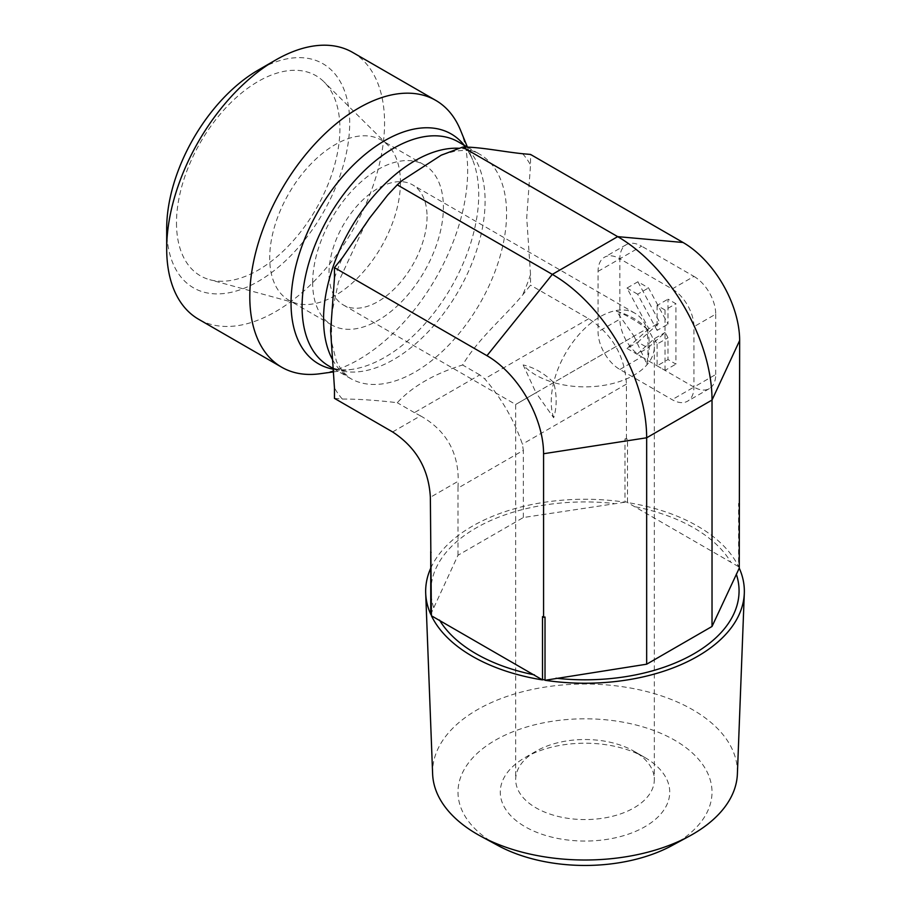 <?xml version="1.0" encoding="UTF-8"?>
<svg xmlns="http://www.w3.org/2000/svg" width="911" height="911" viewBox="0 0 911 911"><rect width="100%" height="100%" fill="white"/><g stroke="black" fill="none" stroke-linecap="round" stroke-linejoin="round"><path stroke-width="0.68" stroke-dasharray="4.55 3.42" d="M432.623 773.951A152.422 88.003 180 0 1 584.999 684.013A152.422 88.003 180 0 1 737.386 773.951M671.862 845.624A127.005 73.324 0 0 0 676.714 741.406A127.005 73.324 0 0 0 496.176 739.721A127.005 73.324 0 0 0 495.197 843.973A127.005 73.324 0 0 0 498.146 845.624M644.92 757.531A84.734 48.921 180 0 1 644.92 757.542A84.734 48.921 180 0 1 644.92 826.721A84.734 48.921 180 0 1 525.089 826.721A84.734 48.921 180 0 1 525.089 757.542A84.734 48.921 180 0 1 644.92 757.531L634.022 751.245A69.327 40.027 0 0 0 535.987 751.245A69.327 40.027 0 0 0 515.683 779.543A69.327 40.027 0 0 0 584.999 819.57A69.327 40.027 0 0 0 654.326 779.543A69.327 40.027 0 0 0 634.022 751.245L644.92 757.542M739.265 567.781A159.357 92 0 0 0 738.593 566.335L738.57 566.688A159.345 92 0 0 0 627.52 502.576L627.508 502.2A159.357 92 0 0 0 624.992 501.802L624.969 502.189A159.345 92 0 0 0 430.744 568.191M634.022 336.148L646.844 363.967C648.461 354.174 648.461 342.434 646.844 328.746A69.327 40.027 180 0 1 654.326 346.84A69.327 40.027 180 0 1 553.672 382.54C556.997 395.237 556.997 406.978 553.672 417.762L535.987 392.755L515.683 404.473L634.022 336.148L616.337 311.129A69.327 40.027 180 0 1 646.844 328.746L634.022 336.148M535.987 392.755L553.672 382.54A69.327 40.027 180 0 1 523.165 364.935L535.987 392.755M616.337 311.129C625.663 314.671 635.832 320.547 646.844 328.746L553.672 382.54C544.357 373.373 534.188 367.497 523.165 364.935M553.672 417.762A69.327 40.027 -60 0 1 553.672 382.54A69.327 40.027 -60 0 1 634.921 313.213A69.327 40.027 -60 0 1 646.844 328.746A69.327 40.027 -60 0 1 646.844 363.967M427.043 216.647A69.327 40.027 -60 0 1 396.786 286.418A69.327 40.027 -60 0 1 343.367 304.991A69.327 40.027 -60 0 1 343.367 224.937A69.327 40.027 -60 0 1 412.694 184.91A69.327 40.027 -60 0 1 427.043 216.647M739.265 504.888A159.357 92 0 0 0 738.593 503.43L738.593 566.335M739.652 504.045L738.593 503.43M542.5 616.645A159.357 92 0 0 0 545.017 617.032M627.508 502.2L627.508 439.296L626.438 438.692L624.992 438.908L624.992 501.802M627.508 439.296A159.357 92 0 0 0 624.992 438.908M430.744 552.123L430.744 551.064L430.356 551.895M430.744 551.064A159.357 92 0 0 0 431.415 552.51M738.57 566.688L627.52 502.576M624.969 502.189L523.347 517.528L457.982 555.266L430.755 614.31M352.659 52.417A154.061 88.948 -60 0 1 384.567 122.939A154.061 88.948 -60 0 1 317.313 277.98A154.061 88.948 -60 0 1 198.598 319.249M166.69 228.604A129.408 74.713 120 0 0 258.2 281.431A129.408 74.713 120 0 0 349.699 122.939A129.408 74.713 120 0 0 258.2 70.101M460.499 130.171A154.061 88.948 -60 0 1 467.662 170.915A154.061 88.948 -60 0 1 319.863 373.761M176.495 222.933A115.538 66.708 120 0 0 209.769 279.711A115.538 66.708 120 0 0 295.062 238.671A115.538 66.708 120 0 0 339.905 128.599A115.538 66.708 120 0 0 323.997 81.853A115.538 66.708 120 0 0 232.715 100.848A115.538 66.708 120 0 0 176.495 222.933M400.43 182.416A92.432 53.362 -60 0 1 364.571 270.476A92.432 53.362 -60 0 1 296.326 303.306A92.432 53.362 -60 0 1 288.855 300.197A92.432 53.362 -60 0 1 269.713 257.893A92.432 53.362 -60 0 1 310.059 164.868A92.432 53.362 -60 0 1 381.288 140.1A92.432 53.362 -60 0 1 387.71 145.02A92.432 53.362 -60 0 1 400.43 182.416M312.667 282.683A92.432 53.362 -60 0 1 353.012 189.659A92.432 53.362 -60 0 1 424.241 164.902A92.432 53.362 -60 0 1 424.241 271.637A92.432 53.362 -60 0 1 331.809 324.999A92.432 53.362 -60 0 1 312.667 282.683M334.451 398.358L342.354 399.064C358.399 399.029 376.698 400.248 397.253 402.719C412.467 386.355 434.262 373.772 462.617 364.992C478.161 338.767 502.918 318.486 522.641 294.982L530.532 285.154L530.532 274.621L526.717 217.581L530.532 164.959L530.532 154.437M626.438 438.692L626.438 384.1C624.866 355.962 612.283 334.178 588.7 318.736L530.532 285.154M392.618 431.951L420.506 415.849L414.414 412.626L479.767 374.888L484.663 378.805C501.46 398.153 514.043 419.948 522.39 444.169L523.347 450.364L457.982 488.102L458.233 481.213L430.356 497.304M479.767 374.888L462.617 364.992M637.882 281.772L659.758 322.448L637.882 342.149L647.926 347.945L665.132 332.447L668.002 337.787L668.002 359.538L675.916 364.104L675.916 303.727L668.002 299.161L668.002 324.122L648.541 287.922L637.882 281.772L626.996 288.058L648.86 328.734L659.758 322.448M648.86 328.734L626.996 348.435L637.882 342.149M626.996 348.435L637.04 354.242L647.926 347.945M637.04 354.242L654.246 338.744L665.132 332.447M654.246 338.744L657.104 344.073L668.002 337.787M657.104 344.073L657.104 365.823L668.002 359.538M657.104 365.823L665.019 370.401L675.916 364.104M665.019 370.401L665.019 310.013L675.916 303.727M665.019 310.013L657.104 305.447L668.002 299.161M657.104 305.447L657.104 330.408L668.002 324.122M657.104 330.408L637.643 294.207L648.541 287.922M637.643 294.207L626.996 288.058M598.072 271.364L619.867 258.792A30.815 17.787 60 0 1 626.244 244.683A30.815 17.787 60 0 1 641.651 246.209L619.867 258.781L672.147 288.981A30.815 17.787 60 0 1 693.943 326.707L693.943 387.095A30.815 17.787 60 0 1 687.554 401.193A30.815 17.787 60 0 1 672.147 399.667L619.867 369.479A30.815 17.787 60 0 1 598.072 331.741L598.072 271.364A30.815 17.787 60 0 1 604.46 257.255A30.815 17.787 60 0 1 619.867 258.781L619.867 319.169L598.072 331.741M672.147 288.981L693.943 276.397L641.651 246.209M619.867 369.479L641.651 356.907A30.815 17.787 60 0 1 619.867 319.169M641.651 356.907L693.943 387.095L715.727 374.512A30.815 17.787 60 0 1 709.35 388.621A30.815 17.787 60 0 1 693.943 387.095L672.147 399.667M693.943 276.397A30.815 17.787 60 0 1 715.727 314.136L693.943 326.707M715.727 374.512L715.727 314.136M420.506 415.849C445.9 430.243 458.472 452.027 458.233 481.213M457.982 555.266L457.982 488.102M523.347 517.528L523.347 450.364M414.414 412.626L397.253 402.719M635.559 506.846A154.061 88.948 180 0 1 730.531 561.677M433.693 607.591A154.061 88.948 180 0 1 613.98 503.51M332.538 359.617A129.408 74.713 120 0 0 350.359 378.407A129.408 74.713 120 0 0 450.08 343.732A129.408 74.713 120 0 0 506.573 213.504A129.408 74.713 120 0 0 479.767 154.266A129.408 74.713 120 0 0 459.474 148.311M334.451 278.174A154.061 88.948 -60 0 1 342.354 257.813M342.354 399.064A154.061 88.948 -60 0 1 334.451 387.835M530.532 274.621A154.061 88.948 -60 0 1 522.641 294.982M522.641 153.731A154.061 88.948 -60 0 1 530.532 164.959M333.449 369.228A132.71 76.626 120 0 0 351.395 369.467C341.625 370.526 334.132 369.376 328.882 366.006A129.408 74.713 120 0 0 428.614 331.342A129.408 74.713 120 0 0 485.096 201.103A129.408 74.713 120 0 0 458.29 141.865C463.836 144.712 468.584 150.634 472.536 159.63A132.71 76.626 120 0 0 464.291 145.327M333.677 371.882L351.395 369.467A132.71 76.626 120 0 0 478.719 194.726A132.71 76.626 120 0 0 472.536 159.63L467.434 147.138M588.7 318.736L484.663 378.805M626.438 384.1L522.39 444.169M535.987 751.245L525.089 757.542M343.367 304.991L515.683 404.473L515.683 779.543M654.326 346.84L654.326 779.543M634.921 313.213L412.694 184.91M387.71 145.02L323.997 81.853M296.326 303.306L209.769 279.711M424.241 164.902L381.288 140.1M331.809 324.999L288.855 300.197M333.392 368.602L350.359 378.407L342.103 371.153L336.501 361.542L331.49 341.796L331.661 314.033L338.425 282.091L364.662 225.472M467.594 147.24L479.767 154.266C475.03 150.725 466.785 149.689 455.022 151.158L443.327 154.358M402.241 180.435L391.024 191.412M626.244 244.683L604.46 257.255M709.35 388.621L687.554 401.193"/><path stroke-width="1.37" d="M744.31 593.277L737.386 773.951A152.422 88.003 180 0 1 689.251 836.207A152.422 88.003 180 0 1 480.757 836.207A152.422 88.003 180 0 1 477.227 834.237A152.422 88.003 180 0 1 432.623 773.951L425.699 593.277A159.345 92 0 0 0 430.755 614.31L430.744 613.957A159.357 92 0 0 0 431.415 615.403L431.438 615.79A159.345 92 0 0 0 472.331 656.284A159.345 92 0 0 0 542.489 679.902L542.5 679.538A159.357 92 0 0 0 545.017 679.925L545.04 680.289A159.345 92 0 0 0 744.31 593.277A159.345 92 0 0 0 739.254 568.168L739.652 340.52L712.026 400.043L646.662 437.781L543.571 453.735L543.571 617.259L545.017 617.032L545.017 679.925M480.757 836.207L498.146 845.624A127.005 73.324 0 0 0 671.862 845.624L689.251 836.207M430.744 568.191A159.345 92 0 0 0 425.699 593.277M542.5 679.538L542.5 616.645L543.571 617.259M334.451 267.64L486.964 355.689L552.328 274.382L617.681 236.644L683.045 242.485L530.532 154.437L522.641 153.731C502.918 151.693 478.161 146.66 462.617 147.115L441.163 155.212L402.241 180.435L397.253 184.853L387.642 195.102L369.843 217.775L342.354 257.813L334.451 267.64L334.451 278.174L330.625 330.795L334.451 387.835L334.451 398.358L392.618 431.951C416.202 447.381 428.785 469.165 430.356 497.304L431.415 615.403M430.744 613.957L430.744 552.123M545.04 680.289L646.662 664.199L646.662 437.781A133.416 77.025 60 0 0 552.328 274.382L397.253 184.853M646.662 664.199L712.026 626.461L712.026 400.043A133.416 77.025 60 0 0 617.681 236.644L462.617 147.115M712.026 626.461L739.254 568.168M333.677 371.882L319.863 373.761A154.061 88.948 -60 0 1 281.704 367.224L198.598 319.249A154.061 88.948 -60 0 1 166.69 248.726A154.061 88.948 -60 0 1 275.623 60.046A154.061 88.948 -60 0 1 352.659 52.417L435.765 100.392A154.061 88.948 -60 0 1 460.499 130.171L467.434 147.138M275.623 60.046L258.2 70.101A129.408 74.713 120 0 0 166.69 228.604L166.69 248.726M281.704 367.224A154.061 88.948 -60 0 1 281.704 189.34A154.061 88.948 -60 0 1 435.765 100.392M431.438 615.79L542.489 679.902M486.964 355.689A80.054 46.222 60 0 1 543.571 453.735M683.045 242.485A80.054 46.222 60 0 1 739.652 340.52M736.316 574.135A154.061 88.948 180 0 1 556.029 678.228M459.474 148.311A129.408 74.713 120 0 0 445.012 149.199A129.408 74.713 120 0 0 346.806 235.368A129.408 74.713 120 0 0 332.538 359.617M467.594 147.24L458.29 141.865A129.408 74.713 120 0 0 328.882 216.579A129.408 74.713 120 0 0 328.882 366.006L333.392 368.602M464.291 145.327A132.71 76.626 120 0 0 319.123 209.553A132.71 76.626 120 0 0 333.449 369.228M534.45 674.88A154.061 88.948 180 0 1 439.478 620.061M364.662 225.472L369.786 217.74M443.327 154.358L441.152 155.189M391.024 191.412L387.63 195.091"/></g></svg>
